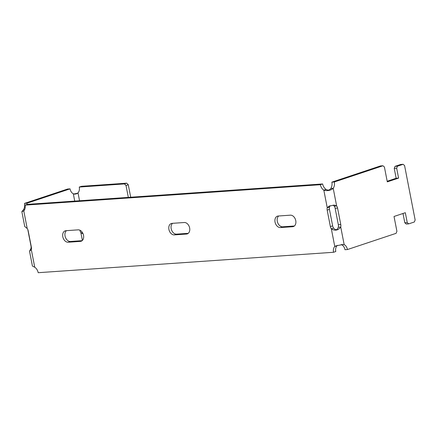 <?xml version="1.0" encoding="UTF-8"?>
<svg xmlns="http://www.w3.org/2000/svg" width="437" height="437" viewBox="0 0 437 437"><rect width="100%" height="100%" fill="white"/><g stroke="black" fill="none" stroke-linecap="round" stroke-linejoin="round"><path stroke-width="0.66" d="M334.305 181.978L382.965 165.76L380.523 165.923L331.863 182.142L334.305 181.978A6.774 4.687 -94 0 1 333.223 188.336C330.558 190.532 327.428 191.149 323.828 190.182A6.774 4.812 71.6 0 1 320.381 184.709L25.046 205.122A6.774 4.812 71.6 0 1 23.789 210.924L21.85 211.666L24.734 226.503L27.214 228.529A4.233 3.01 71.6 0 1 28.181 230.796L31.388 247.276A4.233 3.01 71.6 0 1 31.311 249.614L29.536 251.215L30.956 248.445A4.233 2.928 86 0 0 30.989 245.987L27.793 229.556M21.85 211.666L23.434 209.755A6.774 4.687 86 0 0 24.516 203.391L26.952 203.221L70.046 188.86A6.774 4.687 86 0 0 73.318 193.771L74.596 194.192L76.956 193.706L78.015 192.854A6.774 4.812 71.6 0 0 79.266 187.052L124.474 183.928L126.73 183.174L128.27 184.736L130.696 197.224M70.046 188.86L67.604 189.03L24.516 203.391M79.884 230.19L79.911 230.326A4.233 2.928 86 0 0 80.84 232.468L83.052 233.751M27.11 204.434A6.774 4.687 86 0 0 26.952 203.221M188.265 233.331L176.564 234.139A5.927 4.212 71.6 0 1 171.539 229.96A5.927 4.212 71.6 0 1 172.56 223.323M294.385 225.995L282.684 226.803A5.927 4.212 71.6 0 1 277.659 222.624A5.927 4.212 71.6 0 1 278.68 215.987M82.14 240.667L70.444 241.475A5.927 4.212 71.6 0 1 65.419 237.296A5.927 4.212 71.6 0 1 66.435 230.66M337.031 245.731L334.769 246.479A6.774 4.812 71.6 0 0 333.518 252.28L335.774 251.526A6.774 4.812 71.6 0 1 337.031 245.731L337.375 245.348M25.046 205.122L27.302 204.369L322.643 183.955A6.774 4.812 71.6 0 0 326.084 189.429L323.828 190.182L327.247 207.788L329.509 207.034L330.11 205.707M341.221 244.594L344.165 244.638L342.777 244.551L335.977 245.867L334.769 246.479L331.35 228.873A4.233 3.01 71.6 0 1 330.377 226.606L327.176 210.126A4.233 3.01 71.6 0 1 327.247 207.788L329.11 206.122L334.332 205.09L336.643 205.947A4.233 2.928 -94 0 1 337.572 208.088L340.778 224.569A4.233 2.928 -94 0 1 340.745 227.032C338.167 230.441 335.037 231.053 331.35 228.873L333.606 228.119A4.233 3.01 71.6 0 1 332.639 225.858L329.438 209.372A4.233 3.01 71.6 0 1 329.509 207.034M174.308 234.893L186.501 234.052A5.927 4.212 -108.4 0 0 187.255 233.899A5.927 4.212 -108.4 0 0 189.527 227.464A5.927 4.212 -108.4 0 0 184.256 222.509L172.063 223.356A5.927 4.212 -108.4 0 0 171.315 223.504A5.927 4.212 -108.4 0 0 169.037 229.938A5.927 4.212 -108.4 0 0 174.308 234.893L176.564 234.139M290.376 215.173L278.183 216.02A5.927 4.212 -108.4 0 0 277.435 216.168A5.927 4.212 -108.4 0 0 275.157 222.602A5.927 4.212 -108.4 0 0 280.428 227.557L292.621 226.716A5.927 4.212 -108.4 0 0 293.374 226.563A5.927 4.212 -108.4 0 0 295.647 220.128A5.927 4.212 -108.4 0 0 290.376 215.173M68.183 242.229L80.375 241.388A5.927 4.212 -108.4 0 0 81.129 241.235A5.927 4.212 -108.4 0 0 83.407 234.8A5.927 4.212 -108.4 0 0 78.136 229.851L65.943 230.692A5.927 4.212 -108.4 0 0 65.189 230.84A5.927 4.212 -108.4 0 0 62.912 237.275A5.927 4.212 -108.4 0 0 68.183 242.229L70.444 241.475M29.536 251.215L32.42 266.051L34.736 267.226A6.774 4.812 71.6 0 1 38.183 272.699L333.518 252.28M320.381 184.709L322.643 183.955M403.001 213.485L404.804 222.766L407.24 222.597L405.323 212.71L394.027 216.473L396.911 231.31L396.097 233.331L347.437 249.549A6.774 4.687 -94 0 0 344.165 244.638L340.745 227.032L338.304 227.202C337.255 230.141 335.692 230.452 333.606 228.119M333.158 205.09L334.207 206.117L336.643 205.947L333.223 188.336L330.782 188.505C329.574 190.242 328.012 190.548 326.084 189.429M334.207 206.117A4.233 2.928 -94 0 1 335.135 208.258L338.336 224.738A4.233 2.928 -94 0 1 338.304 227.202M397.479 166.186L403.127 164.301L400.691 164.47L395.043 166.355L397.479 166.186L396.67 168.207L398.593 178.099L387.297 181.863L384.413 167.027L382.965 165.76M398.593 178.099L396.157 178.269L387.182 181.257M396.67 168.207L394.234 168.376L396.157 178.269M403.127 164.301L404.58 165.574L415.15 219.964L414.342 221.991L408.693 223.87L406.257 224.039L404.804 222.766M347.437 249.549L345.001 249.718A6.774 4.687 -94 0 0 341.729 244.807M407.24 222.597L408.693 223.87M331.863 182.142A6.774 4.687 -94 0 1 330.782 188.505M394.234 168.376L395.043 166.355M30.956 248.445L31.486 248.413M23.434 209.755L24.625 209.673M81.894 233.484L82.883 233.369M73.793 194.001L77.639 193.22M128.27 184.736L126.014 185.49L128.325 197.387M79.266 187.052L81.528 186.299L126.73 183.174M126.014 185.49L124.474 183.928M80.84 232.468L82.385 240.437M73.318 193.771L74.738 201.091M27.214 228.529L23.789 210.924M34.736 267.226L31.311 249.614M327.176 210.126L329.438 209.372M330.377 226.606L332.639 225.858M337.572 208.088L335.135 208.258M340.778 224.569L338.336 224.738M79.55 200.758L78.015 192.854M81.817 240.907L80.375 241.388M294.063 226.235L292.621 226.716M282.684 226.803L280.428 227.557M187.943 233.571L186.501 234.052"/></g></svg>

